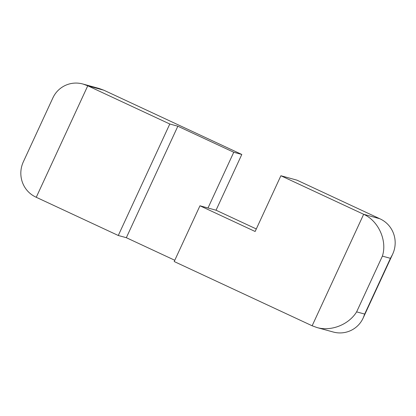 <?xml version="1.0" encoding="UTF-8"?>
<svg xmlns="http://www.w3.org/2000/svg" width="416" height="416" viewBox="0 0 416 416"><rect width="100%" height="100%" fill="white"/><g stroke="black" fill="none" stroke-linecap="round" stroke-linejoin="round"><path stroke-width="0.62" d="M364.676 314.075L356.632 311.865L382.387 256.121L390.437 258.331L364.676 314.075L363.241 317.845C358.041 329.462 345.155 335.452 332.92 331.932L316.94 327.538L312.14 325.78L174.195 261.534L199.956 205.79L216.044 210.21L256.298 228.961M390.437 258.331L392.449 254.628C399.032 240.973 393.292 224.744 379.746 218.717L363.657 214.292L312.14 325.78M356.632 311.865C348.811 324.667 331.089 331.661 316.94 327.538M382.387 256.121C387.431 240.776 378.503 220.839 363.657 214.292L280.888 175.744L255.133 231.488L199.956 205.79M280.888 175.744L296.982 180.164L379.746 218.717M174.782 260.27L126.329 237.702L118.284 235.492L36.254 197.283C22.708 191.256 16.968 175.027 23.551 161.372L52.759 98.155C57.959 86.538 70.845 80.548 83.08 84.068L99.06 88.462L103.86 90.22L241.805 154.466L216.044 210.21M83.08 84.068L87.766 85.795L169.796 124.004L177.845 126.214L233.756 152.256L241.805 154.466M233.756 152.256L208 208M177.845 126.214L126.329 237.702M118.284 235.492L169.796 124.004M36.254 197.283L87.766 85.795L103.86 90.22M363.241 317.845L392.449 254.628"/></g></svg>

